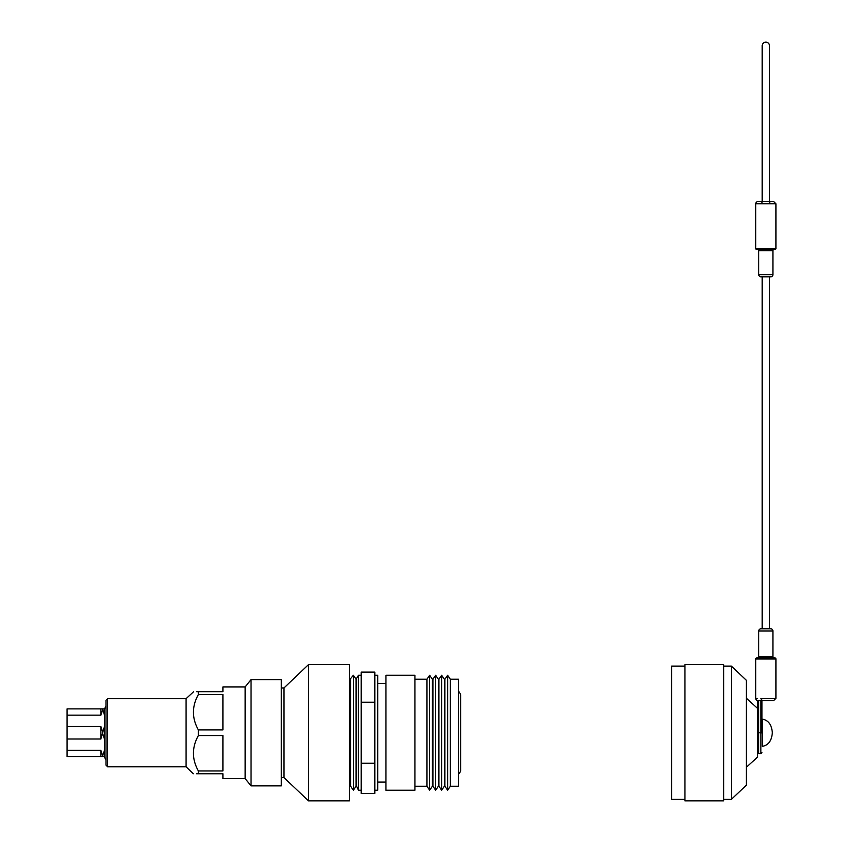 <?xml version="1.0" encoding="UTF-8"?>
<svg xmlns="http://www.w3.org/2000/svg" width="843" height="843" viewBox="0 0 843 843"><rect width="100%" height="100%" fill="white"/><g stroke="black" fill="none" stroke-linecap="round" stroke-linejoin="round"><path stroke-width="1.26" d="M458.529 691.882C458.708 691.207 459.435 692.114 460.71 694.611L460.71 770.881C459.435 773.368 458.708 774.285 458.529 773.611M356.642 679.237L356.642 786.245L356.094 786.245L356.094 679.237L358.496 675.264L358.496 790.228L361.215 790.228M350.646 679.237L350.646 786.245L350.098 786.245L350.098 679.237L353.375 675.264L353.375 790.228L356.094 786.245M385.957 732.746L385.957 790.228L414.946 790.228L414.946 675.264L385.957 675.264L385.957 732.746M414.946 679.237L426.927 679.237L426.927 786.245L429.656 790.228L429.656 675.264L432.375 679.237L432.375 786.245L429.656 790.228M432.375 679.237L432.923 679.237L432.923 786.245L435.641 790.228L435.641 675.264L438.371 679.237L438.371 786.245L435.641 790.228M438.371 679.237L438.918 679.237L438.918 786.245L441.637 790.228L441.637 675.264L444.366 679.237L444.366 786.245L441.637 790.228M444.366 679.237L444.904 679.237L444.904 786.245L447.633 790.228L447.633 675.264L450.352 679.237L450.352 786.245L447.633 790.228M450.352 679.237L458.529 679.237L458.529 786.245L450.352 786.245M374.84 675.264L377.78 675.264L377.78 790.228L374.84 790.228M374.84 763.252L361.215 763.252L361.215 793.389L374.84 793.389L374.84 672.103L361.215 672.103L361.215 702.23L374.84 702.23M361.215 763.252L361.215 702.23M281.32 687.951L283.954 687.951L283.954 777.531L308.475 800.85L349.339 800.85L349.339 664.632L308.475 664.632L308.475 800.85M746.403 698.257L757.604 708.447L757.604 757.046L746.403 767.235M746.403 680.333L746.403 785.16L731.355 799.375L731.355 666.107L746.403 680.333M723.726 799.375L731.355 799.375M723.726 666.107L731.355 666.107M684.927 664.632L684.927 800.85L723.726 800.85L723.726 664.632L684.927 664.632M684.927 666.107L671.629 666.107L671.629 799.375L684.927 799.375M107.619 766.793L105.986 765.159L105.986 700.322L107.619 698.689L107.619 766.793L186.082 766.793L193.342 773.758M107.619 698.689L186.082 698.689L186.082 766.793M196.545 691.724L198.368 691.724C191.793 691.724 191.793 691.724 198.368 691.724L198.368 694.537C191.793 706.381 191.793 718.173 198.368 729.933L198.368 735.56L222.91 735.56L222.91 770.945L198.368 770.945L198.368 773.758L222.91 773.758L222.91 778.563L245.144 778.563L251.024 785.866L281.32 785.866L281.32 679.616L251.024 679.616L251.024 785.866M186.082 698.689L193.574 691.724M198.368 691.724L222.91 691.724L222.91 686.919L245.144 686.919L245.144 778.563M198.368 694.537L222.91 694.537L222.91 729.933L198.368 729.933M198.368 773.758C191.793 773.758 191.793 773.758 198.368 773.758L196.545 773.758M198.368 770.945C191.793 759.195 191.793 747.393 198.368 735.56M105.986 759.469L104.458 757.478L104.458 726.476L100.865 739.005L100.865 726.476L102.656 731.914M102.656 755.771L102.656 756.603L67.082 756.603L67.082 750.333L100.865 750.333L102.656 755.771L104.458 750.333M100.865 756.603L100.865 750.333M102.656 756.603L104.458 756.603M100.865 739.005L67.082 739.005L67.082 726.476L100.865 726.476M102.656 733.579L104.458 739.005M102.656 709.722L100.865 715.149L100.865 708.889L102.656 708.889L104.458 715.149L104.458 708.889L102.656 708.889M100.865 715.149L67.082 715.149L67.082 708.889L100.865 708.889M104.458 708.889L105.986 706.023M104.458 726.476L104.458 715.149M67.082 739.005L67.082 750.333M67.082 715.149L67.082 726.476M762.272 746.361L762.272 719.121C768.352 720.164 771.703 724.706 772.314 732.746C771.703 740.776 768.352 745.317 762.272 746.361M762.272 725.391L762.272 740.091M774.833 249.581L756.845 249.581A1.085 1.085 0 0 1 755.76 248.485L775.918 248.485A1.085 1.085 0 0 1 774.833 249.581L756.845 249.581M772.926 274.639L772.926 250.666A1.085 1.085 0 0 1 774.011 249.581L757.667 249.581A1.085 1.085 0 0 1 758.753 250.666L758.753 274.639L772.926 274.639A2.181 2.181 0 0 1 770.744 276.82L760.934 276.82A2.181 2.181 0 0 1 758.753 274.639M760.86 698.32L761.967 700.133L761.967 732.925L758.7 732.746L758.7 753.716L760.881 753.716L760.881 700.501L761.672 700.501L760.86 698.32L775.918 698.32L775.918 658.984A1.085 1.085 0 0 0 774.833 657.888L774.011 657.888A1.085 1.085 0 0 1 772.926 656.802L772.926 630.975A2.181 2.181 0 0 0 770.744 628.794L769.49 628.794L769.49 276.82L770.744 276.82M775.918 658.984L755.76 658.984A1.085 1.085 0 0 1 756.845 657.888L774.833 657.888M772.926 630.975L758.753 630.975L758.753 656.802A1.085 1.085 0 0 1 757.667 657.888L756.845 657.888M757.604 700.501L758.7 700.501L758.7 732.746L757.604 732.925L757.604 700.501A2.181 2.181 0 0 1 755.76 698.32L757.604 698.32M755.76 203.806A2.181 2.181 0 0 1 757.941 201.625L762.662 201.625A2.181 0.875 90 0 0 761.787 203.806L755.76 203.806L755.76 248.485M758.753 630.975A2.181 2.181 0 0 1 760.934 628.794L770.744 628.794M762.188 201.625L762.188 45.796A3.646 3.646 0 0 1 765.834 42.15A3.646 3.646 0 0 1 769.49 45.796L769.49 201.625L762.662 201.625M761.787 203.806L775.918 203.806L775.918 248.485M755.76 658.984L755.76 698.32M760.934 276.82L769.49 276.82M760.881 700.501L758.7 700.501M761.967 725.391L761.967 700.501L773.737 700.501L775.918 698.32M762.188 276.82L762.188 628.794L760.934 628.794M769.891 203.806A2.181 0.875 -90 0 0 769.016 201.625L773.737 201.625L775.918 203.806M772.926 250.666L758.753 250.666M758.753 656.802L772.926 656.802M356.642 786.245L358.496 790.228M350.646 786.245L353.375 790.228M350.098 786.245L349.339 787.362M377.78 782.051L385.957 782.051M414.946 786.245L426.927 786.245M432.375 786.245L432.923 786.245M438.371 786.245L438.918 786.245M444.366 786.245L444.904 786.245M444.904 679.237L447.633 675.264M438.918 679.237L441.637 675.264M432.923 679.237L435.641 675.264M426.927 679.237L429.656 675.264M377.78 683.431L385.957 683.431M350.098 679.237L349.339 678.13M356.094 679.237L353.375 675.264M358.496 675.264L361.215 675.264M281.32 777.531L283.954 777.531M283.954 687.951L308.475 664.632M245.144 686.919L251.024 679.616M758.7 753.716L757.604 752.63M760.881 753.716L761.967 752.63"/></g></svg>
